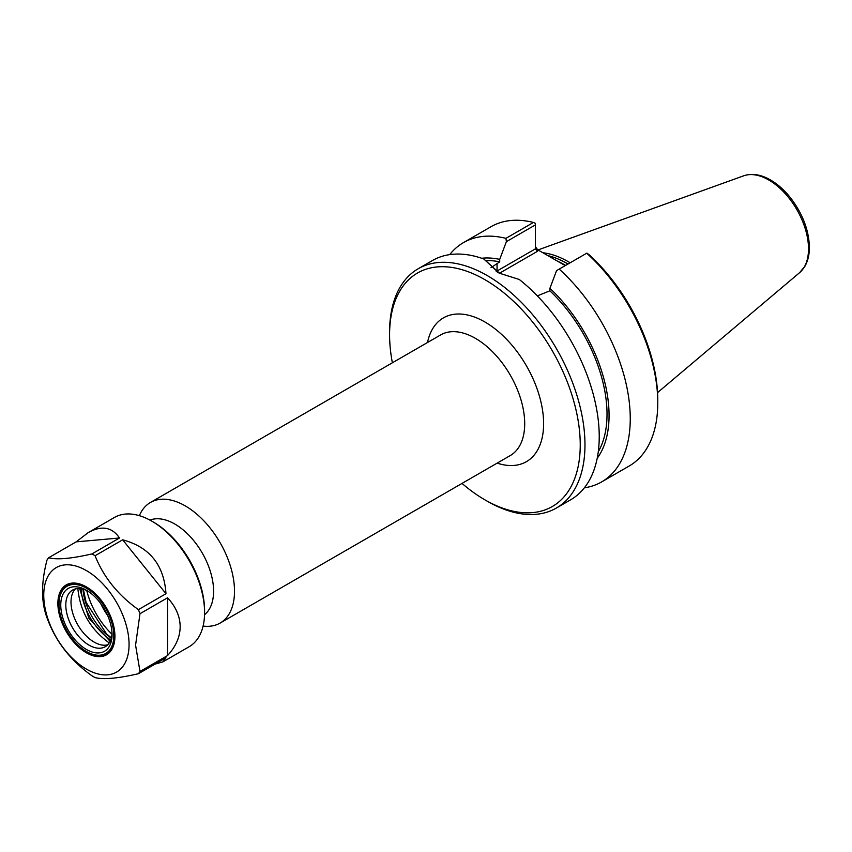 <?xml version="1.0" encoding="UTF-8"?>
<svg xmlns="http://www.w3.org/2000/svg" width="852" height="852" viewBox="0 0 852 852"><rect width="100%" height="100%" fill="white"/><g stroke="black" fill="none" stroke-linecap="round" stroke-linejoin="round"><path stroke-width="1.28" d="M203.106 626.06A69.64 40.204 -120 0 0 220.093 623.078A69.64 40.204 -120 0 0 234.513 591.192A69.64 40.204 -120 0 0 204.118 521.115A69.64 40.204 -120 0 0 150.453 502.456A69.64 40.204 -120 0 0 139.377 515.673M392.378 362.782A134.818 77.841 60 0 1 389.588 334.729A134.818 77.841 60 0 1 484.916 279.69A134.818 77.841 60 0 1 580.244 444.808A134.818 77.841 60 0 1 484.916 499.847A134.818 77.841 60 0 1 462.008 483.403M204.555 614.697A54.837 31.662 -120 0 0 213.586 591.192A54.837 31.662 -120 0 0 191.231 537.729A54.837 31.662 -120 0 0 149.941 520.103M499.432 273.268L537.612 251.223L535.375 248.869L497.046 271A35.486 20.491 0 0 0 496.226 271.49M565.227 265.622L537.612 249.7L535.375 246.601M537.324 295.868L549.902 290.83L549.902 288.349L556.558 270.627L586.922 253.097L589.509 255.078A134.818 77.841 -120 0 1 657.776 400.046L657.776 402.783A138.162 79.769 60 0 1 629.159 466.033L601.64 481.912A138.162 79.769 60 0 1 584.365 487.813M499.847 273.481L483.798 258.997L499.038 273.098L519.273 279.477A138.162 79.769 -120 0 1 599.233 436.575A138.162 79.769 -120 0 1 570.616 499.826L556.356 508.058A138.162 79.769 -120 0 0 584.973 444.808A138.162 79.769 -120 0 0 524.662 305.772A138.162 79.769 -120 0 0 418.194 268.753A138.162 79.769 -120 0 0 389.588 332.003L389.588 334.729M491.008 267.677L499.709 261.852L499.709 259.381L506.376 241.659L535.375 224.907L535.375 248.869M449.728 254.62A138.162 79.769 60 0 1 463.477 242.607L490.997 226.717A138.162 79.769 60 0 1 533.437 222.457L535.375 223.341L535.375 224.907M484.916 499.847L487.28 501.221A138.162 79.769 -120 0 0 556.356 508.058M483.798 258.997A138.162 79.769 -120 0 0 432.454 260.52L418.194 268.753M586.719 253.214A138.162 79.769 60 0 1 657.776 402.783M559.2 269.104A138.162 79.769 60 0 1 601.64 481.912M463.477 242.607A138.162 79.769 60 0 1 505.928 238.347L506.376 241.659M533.437 222.457L505.928 238.347M547.857 255.621A96.382 55.646 60 0 1 568.018 264.013M542.905 252.756A97.49 56.285 60 0 1 570.148 262.778M549.902 290.83A116.266 67.127 60 0 1 598.274 451.762M549.902 288.349A119.163 68.799 60 0 1 597.199 458.323M481.689 258.262A119.163 68.799 60 0 1 499.709 259.381M485.928 260.648A116.266 67.127 60 0 1 499.709 261.852M110.11 641.332L88.949 618.371L79.662 588.583M77.862 588.562C80.099 611.406 90.557 629.521 109.226 642.898M107.671 644.847A32.706 18.882 60 0 1 102.378 645.092A32.706 18.882 60 0 1 77.777 624.825A32.706 18.882 60 0 1 72.526 593.386A32.706 18.882 60 0 1 75.381 588.934M111.953 634.197A55.987 32.323 60 0 1 86.755 590.553M88.257 532.585C101.612 525.205 112.027 527.005 119.493 537.995L91.92 553.917A74.656 43.101 60 0 1 95.073 555.738L122.656 539.817C149.611 547.037 164.053 565.004 165.98 593.716L138.407 609.638A74.656 43.101 60 0 1 139.984 613.706L167.556 597.784C175.874 606.816 180.081 616.443 180.166 626.667C180.081 636.902 175.874 646.53 167.556 655.55L139.984 671.472A74.656 43.101 60 0 1 138.407 673.719C118.023 678.437 103.582 679.736 95.073 677.596A74.656 43.101 60 0 1 91.92 675.764C71.536 661.227 57.095 643.26 48.596 621.875A74.656 43.101 60 0 1 47.009 617.796C41.077 601.97 41.077 582.715 47.009 560.03A74.656 43.101 60 0 1 48.596 557.783L76.169 541.861L88.257 532.585L114.477 517.441A74.656 43.101 60 0 1 151.805 521.136A74.656 43.101 60 0 1 204.586 612.567A74.656 43.101 60 0 1 189.123 646.743L162.902 661.887L155.107 664.081M151.805 521.136L153.381 522.052A72.42 41.812 -120 0 1 204.586 610.746L204.586 612.567M138.407 673.719L165.98 657.797L162.902 661.887M107.735 615.719A51.589 29.788 60 0 1 100.642 603.44M76.169 541.861L119.493 537.995M91.92 553.917C71.536 558.635 57.095 559.924 48.596 557.783M122.656 539.817L165.98 593.716M138.407 609.638C118.023 595.101 103.582 577.134 95.073 555.738M129.067 644.474A60.332 34.836 60 0 1 65.072 650.193A60.332 34.836 60 0 1 65.072 564.876A60.332 34.836 60 0 1 129.067 644.474M139.984 671.472L135.575 645.134L139.984 613.706M167.556 597.784L167.556 655.55M112.017 633.142A32.706 18.882 60 0 1 105.275 646.711A32.706 18.882 60 0 1 72.58 627.828A32.706 18.882 60 0 1 72.58 590.074A32.706 18.882 60 0 1 87.703 591.022M112.049 634.655A36.263 20.938 60 0 1 86.403 649.458A36.263 20.938 60 0 1 60.758 605.037A36.263 20.938 60 0 1 86.403 590.234A36.263 20.938 60 0 1 112.049 634.655M113.827 635.677A38.777 22.386 60 0 1 86.403 651.503A38.777 22.386 60 0 1 58.99 604.015A38.777 22.386 60 0 1 86.403 588.189A38.777 22.386 60 0 1 113.827 635.677M114.924 635.997A39.554 22.834 60 0 1 86.957 651.823A39.554 22.834 60 0 1 86.68 651.663M58.99 603.706A39.554 22.834 60 0 1 58.99 603.376A39.554 22.834 60 0 1 86.68 587.071M114.924 636.316A40.332 23.292 60 0 1 86.403 652.781A40.332 23.292 60 0 1 57.883 603.376A40.332 23.292 60 0 1 86.403 586.911A40.332 23.292 60 0 1 114.924 636.316M150.453 502.456L440.644 334.921A69.64 40.204 60 0 1 494.309 353.58A69.64 40.204 60 0 1 524.704 423.657A69.64 40.204 60 0 1 510.284 455.543L220.093 623.078M497.142 463.126A83.006 47.925 -120 0 0 543.608 423.657A83.006 47.925 -120 0 0 491.061 325.911A83.006 47.925 -120 0 0 427.512 342.504M497.291 272.118A2.226 1.289 60 0 1 497.046 271L497.046 263.385M537.612 251.223L537.612 249.7M565.6 265.409A96.382 55.646 -120 0 0 557.591 261.223M799.623 272.64L804.927 266.229C807.92 260.936 809.411 254.62 809.4 247.304C808.942 230.37 802.765 214.022 790.858 198.26C784.5 190.156 777.525 183.947 769.91 179.634C760.58 174.415 751.847 173.126 743.711 175.8A56.211 32.451 60 0 1 785.853 194.32A56.211 32.451 60 0 1 808.516 248.837A56.211 32.451 60 0 1 799.623 272.64L657.563 392.602M110.707 639.927A44.016 25.411 60 0 1 81.164 588.753M82.985 589.158A44.016 25.411 -120 0 0 111.271 638.159M743.711 175.8L538.006 249.934M83.347 589.254L86.095 602.364L106.681 634.112L111.367 637.786M86.403 651.503L86.957 651.823M58.99 604.015L58.99 603.376"/></g></svg>
